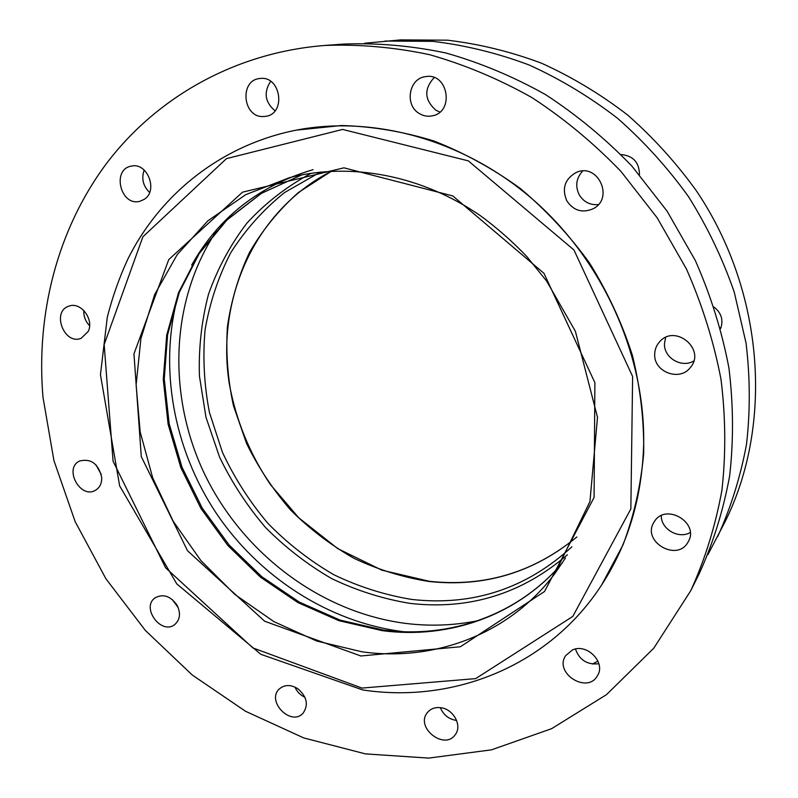 <?xml version="1.0" encoding="UTF-8"?>
<svg xmlns="http://www.w3.org/2000/svg" width="798" height="798" viewBox="0 0 798 798"><rect width="100%" height="100%" fill="white"/><g stroke="black" fill="none" stroke-linecap="round" stroke-linejoin="round"><path stroke-width="1.2" d="M88.249 331.399L81.226 338.262C64.229 345.524 51.142 311.36 68.987 306.133C80.648 301.425 94.314 319.34 88.249 331.399M83.81 310.462C83.541 316.327 85.476 321.404 89.595 325.694M144.109 199.42L139.889 201.276C120.648 206.802 111.381 169.286 131.311 166.124C147.44 161.964 158.523 190.931 144.109 199.42M144.169 170.024C141.246 178.562 143.061 186.044 149.605 192.458M263.2 116.548C242.622 117.575 239.21 79.95 259.909 78.523C280.856 75.221 286.552 113.934 265.604 116.348L263.2 116.548M270.632 81.316C263.5 92.378 264.966 102.204 275.041 110.792M419.469 113.615C404.307 105.346 408.706 78.204 425.673 76.618C448.247 72.409 454.72 112.149 432.207 115.86C427.728 116.757 423.479 116.009 419.469 113.615M434.182 77.576C423.798 89.017 424.366 99.9 435.888 110.234L439.898 112.039M566.78 200.807C561.702 188.537 564.794 179.121 576.056 172.558C597.772 162.114 614.669 198.383 593.014 208.817C582.231 213.315 573.483 210.652 566.78 200.807M582.67 171.041C576.206 178.124 575.049 186.034 579.198 194.772C583.657 201.994 590.031 205.266 598.34 204.577M654.699 354.073C654.839 349.295 656.525 345.145 659.756 341.634C675.268 323.669 706.12 349.424 690.46 367.389C679.896 381.963 653.492 371.988 654.699 354.073M665.652 337.434L664.475 343.539C663.627 357.704 681.482 368.417 693.761 360.995M654.41 521.543C665.672 502.57 699.756 522.72 688.245 541.712C677.552 562.919 640.844 541.283 654.23 521.832L654.41 521.543M661.273 515.648C660.874 529.054 678.559 539.428 690.22 532.525M572.435 649.961C586.869 642.959 606.061 662.47 597.542 675.557C587.537 694.609 553.503 673.053 565.732 655.557L572.435 649.961M575.448 649.033C579.468 660.136 587.278 665.033 598.879 663.727M440.825 707.716C453.454 709.053 462.421 725.681 455.329 734.559C444.516 750.888 414.81 727.367 427.419 712.574C430.681 708.654 435.149 707.038 440.825 707.716M440.316 707.646C443.419 715.008 448.865 719.287 456.636 720.474M298.083 688.903C307.021 696.903 308.676 704.993 303.07 713.183C291.041 726.868 265.874 701.033 279.36 688.923C284.726 684.445 290.971 684.435 298.083 688.903M294.961 687.098C297.036 691.746 300.357 695.138 304.926 697.272M176.996 605.133C180.887 613.064 180.188 619.487 174.912 624.405C161.495 635.727 140.568 607.428 155.201 597.772C163.251 593.592 170.523 596.046 176.996 605.133M172.218 599.488L178.163 607.527M101.665 477.174C101.945 483.219 99.88 487.588 95.481 490.271C80.418 499.478 63.461 468.446 79.531 461.045C90.902 458.242 98.284 463.618 101.665 477.174M96.019 464.915L101.276 474.551M42.972 397.155L53.935 460.586L75.172 521.683L105.935 578.789L145.296 630.37L192.218 674.978L245.495 711.247L303.749 737.931L365.414 753.881L428.676 758.1L491.488 749.841L551.598 728.684L606.55 694.609L653.781 648.195L690.779 590.66C705.063 559.258 715.437 525.802 721.911 490.301C725.981 453.982 725.671 416.955 720.983 379.24C713.761 341.564 702.22 304.776 686.38 268.876L657.153 217.804L620.954 171.42C593.732 143.161 564.056 118.543 531.927 97.585C498.79 78.962 464.645 64.648 429.484 54.653C394.182 47.202 359.29 44.139 324.826 45.456C234.363 52.548 156.059 97.974 106.343 163.7C57.047 229.984 35.99 314.232 42.972 397.155M690.779 590.66L699.238 573.662C713.183 543.009 723.317 510.401 729.661 475.837C733.661 440.486 733.412 404.476 728.903 367.828C721.921 331.23 710.759 295.519 695.407 260.687L667.078 211.141L631.956 166.164C605.532 138.762 576.715 114.902 545.483 94.583C513.274 76.528 480.047 62.653 445.813 52.967C411.419 45.745 377.394 42.773 343.758 44.07L324.826 45.456M601.592 585.024L623.048 544.795C633.881 516.057 640.754 485.673 643.677 453.653C644.195 421.085 640.465 388.407 632.475 355.619C622.081 323.24 607.797 292.417 589.602 263.15C569.403 235.23 546.291 210.333 520.266 188.448C492.945 168.637 464.117 152.797 433.773 140.947C403.03 131.52 372.307 126.373 341.604 125.515L296.257 130.134C220.986 145.056 160.059 194.383 127.899 258.971C119.251 277.714 112.378 297.155 107.281 317.295L100.448 374.671L119.64 485.852L176.757 583.867L260.896 654.33L362.701 689.941C452.995 703.746 548.755 666.41 601.592 585.024C628.265 544.056 642.3 496.835 643.677 443.359C645.023 355.519 603.737 262.432 534.939 201.305C465.912 140.358 374.681 114.992 296.257 130.134M720.365 327.808L721.093 327.38M714.17 307.16C721.432 312.986 723.577 320.158 720.594 328.666M621.053 154.573C633.133 155.65 639.278 162.363 639.477 174.722M364.686 43.232L400.636 39.9L447.419 40.179C479.079 43.93 510.371 51.571 541.313 63.112C571.697 76.827 600.445 94.104 627.557 114.952C653.382 137.645 676.435 163.081 696.704 191.261C764.843 292.806 773.362 425.593 724.644 522.6L707.936 554.6M384.945 41.047L432.815 41.346C465.224 45.207 497.294 53.067 529.014 64.937C560.176 79.042 589.672 96.817 617.512 118.254C644.046 141.595 667.726 167.75 688.554 196.727C707.477 226.981 722.719 258.801 734.27 292.198L746.05 343.11C750.18 377.434 750.32 411.209 746.479 444.436C740.434 476.965 730.818 507.708 717.631 536.685M597.961 661.113L592.375 664.046M361.973 688.076L475.678 678.619L572.774 616.445L630.859 508.915L632.624 376.496L573.962 249.983L468.336 160.867L342.601 129.426L226.472 158.632L142.882 236.787L104.169 344.556L113.077 461.214L165.585 567.787L252.866 647.916L361.973 688.076M360.866 655.986L460.406 646.749L544.525 591.498L594.091 497.443L594.879 382.651L543.967 273.325L452.815 195.949L343.938 167.829L242.532 192.158L168.737 259.619L133.954 353.853L141.296 456.616L187.51 550.72L264.667 621.233L360.866 655.986M555.149 573.154L589.951 501.533L597.503 417.334L575.408 331.35L546.66 281.115L527.029 256.796C512.675 241.704 497.244 228.088 480.725 215.929C421.753 175.071 350.292 161.964 289.644 177.615L245.814 194.622L207.879 220.807L177.186 254.662L154.692 294.482L140.927 338.492L136.119 384.895L140.169 431.927L152.717 477.912L173.216 521.293L200.897 560.575L234.821 594.42L273.854 621.602L316.716 641.033L361.953 651.796C434.401 662.021 509.852 634.071 555.149 573.154L565.443 558.031M562.341 562.899C518.022 615.278 449.513 638.869 383.329 630.061L340.227 620.146L299.29 602.111L261.854 576.755L229.156 545.054L202.243 508.127L182.004 467.219L169.166 423.688L164.258 378.98L167.61 334.651L179.331 292.297L199.241 253.555L226.881 220.058L261.465 193.345L301.853 174.842L261.245 193.415L226.442 220.208L198.612 253.814L178.553 292.647L166.722 335.08L163.271 379.459L168.099 424.187L180.877 467.718L201.046 508.625L227.909 545.543L260.567 577.253L297.993 602.63L338.96 620.694L382.142 630.629C448.636 639.517 517.732 615.697 562.331 562.919M313.085 169.655C258.961 185.715 218.502 217.535 191.69 265.096M178.054 295.669C158.563 367.778 173.605 448.745 215.919 512.735C258.652 576.445 327.559 621.562 401.623 631.467L403.618 631.717M216.497 230.941C169.595 301.454 167.241 397.175 205.345 475.638C243.819 554.002 320.776 612.256 405.214 623.348C429.733 626.44 454.032 625.542 478.082 620.654M311.3 173.226C286.871 186.403 265.415 203.041 246.911 223.131C230.383 244.816 217.565 268.577 208.448 294.422C201.545 321.015 198.542 348.227 199.43 376.058L205.994 417.304L219.56 457.094C231.839 482.551 247.171 506.012 265.544 527.498C285.425 547.548 307.469 564.575 331.679 578.6C356.816 590.66 382.95 598.919 410.092 603.398C469.344 610.111 521.782 593.902 567.418 554.77M320.347 172.089L284.567 192.537C263.22 209.724 245.255 229.834 230.682 252.856C218.253 277.115 209.704 302.831 205.056 329.993C202.652 357.544 204.118 385.065 209.465 412.566L222.492 452.466C234.482 478.012 249.565 501.593 267.759 523.199C287.489 543.368 309.425 560.495 333.554 574.59C358.641 586.71 384.736 594.999 411.848 599.458C472.835 606.211 526.181 588.675 571.897 546.83M331.35 171.231L298.362 192.557C278.831 209.954 262.532 229.924 249.485 252.477C238.452 276.108 231.081 300.956 227.38 327.03C225.784 353.404 227.809 379.639 233.455 405.753L246.602 443.538C258.442 467.678 273.175 489.902 290.791 510.211C309.843 529.144 330.941 545.194 354.083 558.371C378.102 569.672 403.07 577.383 428.985 581.483C484.276 587.428 533.573 572.595 576.854 536.974C533.692 572.445 484.526 587.238 429.354 581.303L381.923 570.181L337.704 548.585L298.771 517.812L270.562 484.765C249.614 453.703 235.839 419.908 229.235 383.379C215.999 298.691 255.001 210.333 331.379 171.231"/></g></svg>

